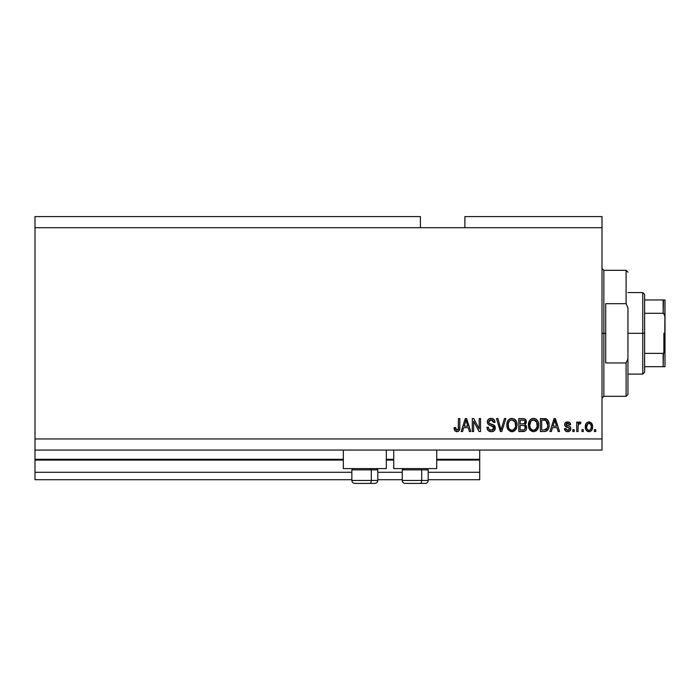 <?xml version="1.0" encoding="UTF-8"?>
<svg xmlns="http://www.w3.org/2000/svg" width="700" height="700" viewBox="0 0 700 700"><rect width="100%" height="100%" fill="white"/><g stroke="black" fill="none" stroke-linecap="round" stroke-linejoin="round"><path stroke-width="1.05" d="M479.71 479.71L428.19 479.71L479.71 479.71L479.71 472.29L428.19 472.29L479.71 472.29L479.71 460.066L436.721 460.066L479.71 460.066L479.71 479.71M402.255 479.71L377.79 479.71L402.255 479.71M351.855 479.71L35 479.71L351.855 479.71M402.255 472.29L377.79 472.29L402.255 472.29M351.855 472.29L35 472.29L35 479.71L35 472.29L351.855 472.29M393.733 460.066L386.321 460.066L393.733 460.066M343.332 460.066L35 460.066L35 472.29L35 459.323L343.332 459.323L35 459.323L35 460.066L343.332 460.066M479.71 459.323L479.71 460.066L479.71 459.323L436.721 459.323L479.71 459.323L479.71 450.056L479.71 459.323M393.733 459.323L386.321 459.323L393.733 459.323M35 450.056L35 459.323L35 450.056L602 450.056L35 450.056L35 438.944L602 438.944L602 227.71L420.411 227.71L420.411 216.589L35 216.589L420.411 216.589L420.411 227.71L35 227.71L602 227.71L602 216.589L464.879 216.589L602 216.589L602 438.944L35 438.944L35 450.056M343.332 468.589L343.332 450.056L343.332 468.589L386.321 468.589L386.321 450.056L386.321 468.589L343.332 468.589M436.721 468.589L436.721 450.056L436.721 468.589L393.733 468.589L436.721 468.589M393.733 450.056L393.733 468.589L393.733 450.056M35 216.589L35 438.944L35 216.589M473.637 431.533L473.637 421.207L473.637 431.533L472.29 431.533L472.29 418.556L473.725 418.556L479.202 428.899L479.202 418.556L480.55 418.556L480.55 431.533L479.106 431.533L473.637 421.207L479.106 431.533L480.55 431.533L480.55 418.556L479.202 418.556L479.202 428.899L473.725 418.556L472.29 418.556L472.29 431.533L473.637 431.533L472.29 431.533L472.29 418.556L473.725 418.556M491.286 431.699L491.286 431.699C493.771 431.629 495.127 430.369 495.373 427.919L494.183 430.719L491.286 431.699L488.136 430.491L486.972 427.752L488.294 427.149L488.976 429.126L491.102 430.168L492.957 429.835L493.981 428.444L493.369 426.493L488.871 424.795L487.532 423.281L487.427 420.866L488.95 418.898L491.829 418.442L494.323 419.904L495.031 422.266L493.684 422.433L492.966 420.569L491.094 419.904L489.379 420.385L488.653 422.328L489.519 423.623L494.209 425.329L495.373 427.919L493.369 424.821L489.055 423.29L488.635 421.977L491.094 419.904L493.684 422.433L495.031 422.266C494.847 419.799 493.517 418.512 491.05 418.39C488.74 418.477 487.48 419.659 487.287 421.942C487.506 423.973 488.67 425.162 490.787 425.504L494.025 427.963L491.4 430.185C489.501 430.062 488.469 429.056 488.294 427.149L486.946 427.315C487.113 430.071 488.556 431.524 491.286 431.699L490.849 431.681M501.585 427.971L504.464 418.556L505.873 418.556L501.786 431.533L500.395 431.533L496.51 418.556L497.901 418.556L501.016 430.01L504.464 418.556L505.873 418.556L504.464 418.556L501.016 430.01L497.901 418.556L496.51 418.556L500.395 431.533L501.786 431.533L500.395 431.533L496.51 418.556L497.901 418.556L500.727 428.846M514.579 430.911L510.843 431.576L508.139 429.66L506.896 426.387L507.404 421.689L509.023 419.44L511.971 418.39L514.789 419.344L516.539 421.759L517.099 425.058L516.407 428.654L514.596 430.894L511.963 431.699L515.778 429.713L517.099 425.058C517.195 421.286 515.489 419.064 511.971 418.39C508.384 419.081 506.669 421.356 506.826 425.215L508.139 429.66L512.242 431.69M536.646 430.5L533.242 431.69L530.049 430.106L528.456 426.387L528.972 421.689L530.582 419.44L533.531 418.39L536.349 419.344L538.099 421.759L538.65 425.67L537.968 428.654L536.156 430.894L533.523 431.699L537.337 429.713L538.659 425.058C538.755 421.286 537.049 419.064 533.531 418.39C529.944 419.081 528.229 421.356 528.386 425.215L529.699 429.66L533.803 431.69M583.301 429.678L583.301 431.533L581.954 431.533L581.954 429.678L583.301 429.678L581.954 429.678L581.954 431.533L583.301 431.533L581.954 431.533L581.954 429.678L583.301 429.678L583.301 431.533L583.301 429.678M589.164 431.69L588.945 431.699C591.535 431.191 592.742 429.529 592.567 426.711L591.832 430.062L589.803 431.594L587.309 431.279L585.716 429.336L585.62 424.559L586.626 422.861L588.096 422.03L591.229 422.844L592.567 426.711C592.681 423.999 591.474 422.406 588.945 421.925C586.381 422.415 585.174 424.051 585.322 426.816C585.183 429.572 586.39 431.2 588.945 431.699L588.726 431.69M457.642 431.62L455.052 431.007L454.099 427.656L455.446 427.49L456.339 430.036L458.22 429.406L458.483 418.556L459.83 418.556L459.734 428.846L458.911 430.894L456.899 431.699C459.113 431.261 460.093 429.817 459.83 427.359L459.83 418.556L458.483 418.556L458.308 429.205L456.96 430.185L455.446 427.49L454.099 427.656L454.869 430.78L456.61 431.69M551.355 431.533L552.484 427.656L551.355 431.533L549.946 431.533L554.094 418.556L555.406 418.556L559.554 431.533L558.154 431.533L557.016 427.656L552.484 427.656L557.016 427.656L558.154 431.533L559.554 431.533L555.406 418.556L554.094 418.556L549.946 431.533L551.355 431.533L549.946 431.533L554.094 418.556L555.406 418.556L559.554 431.533L558.154 431.533M567.648 431.699C569.625 431.629 570.692 430.614 570.841 428.654L570.343 430.421L568.872 431.524L566.738 431.602L565.399 430.885L564.436 428.662L565.784 428.496L566.361 429.861L567.744 430.351L568.951 430.001L569.485 428.89L569.117 427.98L564.874 425.775L564.655 424.051L565.477 422.599L568.164 421.96L570.124 423.019L570.666 424.62L569.319 424.795L568.82 423.658L567.639 423.273L566.528 423.5L565.959 424.541L570.01 426.598L570.841 428.654C570.684 426.947 569.704 425.985 567.892 425.749L565.95 424.428L567.639 423.273L569.319 424.795L570.666 424.62C570.421 422.861 569.398 421.96 567.595 421.925C565.775 421.951 564.786 422.852 564.602 424.62C564.935 426.317 566.038 427.28 567.91 427.507L569.179 428.033L569.485 428.89L567.744 430.351L565.784 428.496L564.436 428.662C564.681 430.588 565.749 431.602 567.648 431.699L567.341 431.69M574.21 429.678L574.21 431.533L572.863 431.533L572.863 429.678L574.21 429.678L572.863 429.678L572.863 431.533L574.21 431.533L572.863 431.533L572.863 429.678L574.21 429.678L574.21 431.533L574.21 429.678M578.139 425.679L578.077 431.533L576.73 431.533L576.73 422.1L578.077 422.1L578.077 423.605L579.372 421.969L580.947 422.433L580.44 423.78L578.524 424.226L578.077 426.641L578.322 424.716L579.521 423.614L580.44 423.78L580.947 422.433L579.67 421.925L578.077 423.605L578.077 422.1L576.73 422.1L576.73 431.533L578.077 431.533L576.73 431.533L576.73 422.1L578.077 422.1M595.77 429.678L595.77 431.533L594.423 431.533L594.423 429.678L595.77 429.678L594.423 429.678L594.423 431.533L595.77 431.533L594.423 431.533L594.423 429.678L595.77 429.678L595.77 431.533L595.77 429.678M544.46 431.524L544.171 431.533C547.689 430.999 549.334 428.811 549.106 424.97L548.572 428.418L546.884 430.841L544.758 431.506L540.347 431.533L540.347 418.556L546.884 419.204L548.511 421.374L549.106 424.97C549.316 422.214 548.301 420.158 546.07 418.801L540.347 418.556L540.347 431.533L544.171 431.533L540.347 431.533L540.347 418.556M522.778 431.533L522.778 431.533C525.289 431.506 526.593 430.238 526.706 427.717L526.137 429.966L525.053 431.069L518.788 431.533L518.788 418.556L523.486 418.591L525.35 419.361L526.347 422.223L524.921 424.541L526.304 425.845L526.706 427.717L524.921 424.541L526.365 421.82C526.173 419.659 524.983 418.574 522.804 418.556L518.788 418.556L518.788 431.533L522.778 431.533L518.788 431.533L518.788 418.556L522.804 418.556M462.577 431.533L463.715 427.656L462.577 431.533L461.177 431.533L465.316 418.556L466.629 418.556L470.776 431.533L469.376 431.533L468.248 427.656L463.715 427.656L468.248 427.656L469.376 431.533L470.776 431.533L466.629 418.556L465.316 418.556L461.177 431.533L462.577 431.533L461.177 431.533L465.316 418.556L466.629 418.556L470.776 431.533L469.376 431.533M602 450.056L602 438.944L602 450.056M464.879 216.589L464.879 227.71L464.879 216.589M454.344 429.669L454.134 428.47M454.099 427.656L455.472 427.919M455.577 428.776L455.919 429.651M457.966 429.774L458.421 428.592M458.308 429.205L458.483 427.464M458.483 418.556L459.83 418.556L459.804 428.111M459.629 429.433L459.454 430.001M459.734 428.846L459.13 430.631M458.911 430.894L458.343 431.349M554.628 420.534L554.146 422.363L554.75 419.912L556.57 426.142L552.93 426.142L554.146 422.363L552.93 426.142L556.57 426.142L554.628 420.551M555.354 422.135L555.214 421.671M566.44 431.515L565.626 431.086M564.55 429.266L564.891 430.185M564.436 428.662L565.784 428.496L565.959 429.231M565.985 429.301L566.361 429.861M567.289 430.316L568.374 430.281M568.68 430.168L569.485 428.89L569.039 427.936M569.476 428.654L567.91 427.507M569.485 428.89L569.179 428.033L569.485 428.89M567.359 427.341L566.921 427.192M566.773 427.14L565.679 426.65M564.874 425.784L564.664 425.215M564.655 424.051L564.935 423.264M568.741 422.091L569.249 422.293M570.395 423.517L570.561 424.051M570.666 424.62L569.319 424.795L569.021 423.894M567.954 423.29L567.07 423.325M566.764 423.395L566.108 423.885M565.985 424.148L566.379 425.215L567.884 425.749M565.959 424.541L566.379 425.215M568.435 425.924L568.96 426.099M569.511 426.317L570.01 426.598M570.657 427.525L570.798 428.085M570.343 430.421L569.546 431.209M569.441 431.27L568.269 431.655M567.446 425.618L566.528 425.294M580.44 423.78L579.521 423.614L580.44 423.78L580.947 422.433L579.845 421.942M578.716 423.973L579.154 423.684M578.322 424.716L578.139 425.644M578.077 431.533L578.077 426.641M588.499 431.672L587.668 431.454M585.48 428.496L585.331 427.236M585.62 424.559L585.812 424.025M589.391 421.951L590.065 422.109M592.165 424.235L592.401 425.04M592.41 425.066L592.532 425.88M591.815 430.089L591.308 430.736M590.117 431.498L589.374 431.672M587.886 423.596L586.67 426.808C586.512 424.935 587.256 423.762 588.91 423.273C590.608 423.727 591.378 424.909 591.22 426.808L590.94 424.882M591.133 427.998L591.22 426.808C591.378 428.68 590.634 429.861 588.98 430.351L589.899 430.089M586.827 428.321L586.688 427.402M590.363 423.929L588.254 423.395M591.001 425.058L590.503 424.086M590.782 424.506L589.767 423.474M589.82 430.141L590.8 429.082L591.211 427.096M587.379 429.537L588.98 430.351C587.282 429.896 586.512 428.715 586.67 426.808L586.688 426.221M545.046 418.6L546.28 418.88M546.901 419.213L547.575 419.825M547.767 420.053L548.1 420.543M548.503 421.374L549.08 424.025M549.097 424.515L549.097 425.556M549.062 426.134L548.765 427.84M547.767 429.966L547.4 430.404L547.767 429.966M544.758 431.506L546.744 430.929M545.247 431.445L544.749 431.506M547.409 422.345L547.601 423.071M547.759 424.62L547.663 426.466M546.403 429.371L547.242 428.12L544.005 430.01L546.63 429.144M541.695 430.01L541.695 420.079L545.808 420.332L541.695 420.079L541.695 430.01L544.005 430.01L541.695 430.01M547.041 421.531L545.808 420.332L547.75 425.355M529.174 428.785L528.692 427.551M528.404 425.81L528.386 425.215M528.447 423.981L528.622 422.826M531.239 418.976L531.781 418.714M532.35 418.53L532.936 418.425M534.704 418.53L535.264 418.714M537.504 420.604L537.819 421.155M538.099 421.759L538.256 422.196M538.274 422.24L537.968 421.453M538.528 423.308L538.606 423.894M538.51 426.895L538.379 427.473M538.291 427.805L537.845 428.908M532.866 431.655L530.451 430.526M528.876 428.102L529.104 428.645M536.375 419.361L535.789 418.976M533.803 419.921L531.055 420.936L532.63 420.017M536.515 421.627L534.555 420.061L535.876 420.84M531.108 420.884L529.734 425.233C529.524 422.24 530.801 420.464 533.54 419.904L536.751 422.082L537.311 425.014C537.46 427.919 536.2 429.642 533.514 430.185L535.238 429.73L537.163 426.764M536.856 427.796L535.238 429.73M532.656 430.071L533.514 430.185C530.906 429.678 529.646 428.024 529.734 425.233L530.18 427.796L529.742 424.777L530.311 422.012M529.996 422.887L530.154 422.38L529.996 422.887M537.084 423.071L536.218 421.207M537.154 426.808L536.637 421.855M537.233 423.797L537.11 423.159M530.171 427.779L531.099 429.17M531.142 429.214L530.591 428.558M523.486 418.591L525.35 419.361M525.796 419.904L526.304 421.146M526.365 421.82L525.245 424.305M526.645 428.514L526.47 429.249M526.146 429.957L525.07 431.06M524.764 431.209L524.186 431.392M526.006 423.377L526.278 422.616M524.685 429.511L525.184 426.729L524.134 425.661L522.62 425.469C524.3 425.355 525.21 426.108 525.359 427.735C525.21 426.108 524.3 425.355 522.62 425.469L520.135 425.469L522.62 425.469M525.298 428.382L524.116 429.852L524.904 429.275M523.968 420.236L520.135 420.079L520.135 423.946L523.836 423.824L525.017 422.03L523.836 423.824L520.135 423.946L520.135 420.079L522.34 420.079C523.95 419.869 524.843 420.525 525.017 422.03L524.851 421.102M522.515 423.946L524.108 423.719L524.965 422.608L524.843 421.085L523.784 420.184M523.548 420.14L522.926 420.088M520.135 430.01L520.135 425.469L520.135 430.01L524.116 429.852L520.135 430.01M524.965 422.608L525.017 422.03M522.821 420.079L522.34 420.079M507.316 428.12L507.133 427.56M508.716 419.703L508.314 420.14M508.778 419.65L510.213 418.714M510.781 418.53L511.367 418.425M514.229 418.976L515.279 419.773M515.935 420.595L516.696 422.196M516.714 422.24L516.407 421.453M516.959 423.299L517.038 423.876M517.099 425.058L515.778 429.721M511.306 431.655L508.891 430.526M507.316 428.102L507.544 428.645M512.523 431.664L513.074 431.576M515.34 419.834L514.815 419.361M512.242 419.921L510.213 420.368M514.955 421.627L512.995 420.061L514.308 420.84M508.41 423.001L508.174 425.233C507.964 422.24 509.233 420.464 511.98 419.904L515.191 422.082L515.751 425.014C515.9 427.919 514.631 429.642 511.954 430.185L513.669 429.73L515.602 426.764M515.296 427.796L513.669 429.73M511.088 430.071L511.954 430.185C509.346 429.678 508.086 428.024 508.174 425.233L508.62 427.796L508.209 424.314M508.751 422.012L508.252 423.859M509.548 420.884L508.445 422.861M515.524 423.071L514.657 421.207M515.594 426.808L515.077 421.855M515.673 423.797L515.541 423.159M508.611 427.779L509.539 429.17M509.582 429.214L509.031 428.558M500.649 428.549L500.798 429.118M501.016 430.01L500.876 429.424M501.786 431.533L505.873 418.556L501.786 431.533M489.554 431.41L488.959 431.139M488.136 430.491L487.629 429.844M487.296 429.188L487.034 428.216M486.946 427.315L488.294 427.149L488.381 427.752M488.661 428.645L488.968 429.109M494.016 428.199L494.008 427.674M489.169 424.944L488.582 424.611M488.364 419.326L487.944 419.799M488.95 418.898L489.466 418.652M489.606 418.6L490.315 418.442M491.444 418.408L493.377 419.002M494.751 420.735L493.929 419.44M494.323 419.904L494.961 421.488M495.005 421.873L493.684 422.433L493.623 421.925M491.601 419.939L492.923 420.525M491.584 419.939L490.648 419.93M489.668 420.201L489.169 420.578M488.644 421.75L488.653 422.328M489.274 423.474L489.773 423.736M489.799 423.745L490.376 423.955M490.805 424.078L490.035 423.841M491.706 424.296L492.258 424.445M493.806 425.049L493.369 424.821M494.594 425.688L495.084 426.449M495.302 428.706L494.699 430.124M494.69 430.141L494.287 430.623M494.165 430.736L493.57 431.165M492.835 431.489L492.065 431.646M495.259 426.947L495.101 426.484M492.1 420.044L492.625 420.297M490.455 425.416L491.855 425.819M479.202 418.556L480.55 418.556L480.55 431.533L479.106 431.533M465.561 421.759L465.981 419.912L467.801 426.142L464.153 426.142L465.377 422.363L464.153 426.142L467.801 426.142L466.323 421.251M466.585 422.135L466.445 421.671M465.981 419.912L465.719 421.146M554.916 420.578L554.75 419.912M589.207 423.299L588.621 423.299M587.869 430.001L588.394 430.264M588.683 430.334L589.269 430.325M545.265 429.896L545.983 429.651M546.753 429.004L547.488 427.359M547.575 426.965L547.697 426.16M547.689 423.631L547.523 422.721M547.295 422.03L546.814 421.172M546.359 420.683L545.589 420.254M545.361 420.192L543.97 420.079M533.54 419.904L533.085 419.93M531.055 420.936L530.495 421.662M533.076 430.159L533.96 430.159M537.276 425.915L537.241 423.894M511.98 419.904L511.525 419.93M509.495 420.936L508.926 421.662M511.516 430.159L512.4 430.159M515.716 425.915L515.681 423.894M354.874 483.411L369.828 483.411A2.966 1.479 -90 0 0 371.306 480.445L371.306 469.849L370.676 468.589L371.306 469.849L351.855 469.849L371.306 469.849L371.306 480.445L351.925 480.445M353.115 468.589L351.855 469.849L351.855 480.445C352.03 482.248 353.019 483.236 354.821 483.411C353.019 483.236 352.03 482.248 351.855 480.445L377.79 480.445C377.615 482.248 376.626 483.236 374.832 483.411C376.626 483.236 377.615 482.248 377.79 480.445L377.79 469.849L371.306 469.849L377.79 469.849L376.53 468.589M355.346 483.411L374.806 483.411M377.729 480.445L371.306 480.445A2.966 1.479 90 0 1 369.828 483.411L374.78 483.411M405.274 483.411L420.227 483.411A2.966 1.479 -90 0 0 421.706 480.445L421.706 469.849L421.076 468.589L421.706 469.849L402.255 469.849L421.706 469.849L421.706 480.445L402.325 480.445M403.515 468.589L402.255 469.849L402.255 480.445C402.43 482.248 403.419 483.236 405.221 483.411C403.419 483.236 402.43 482.248 402.255 480.445L428.19 480.445L428.19 469.849L421.706 469.849L428.19 469.849L426.93 468.589M405.746 483.411L425.206 483.411M428.129 480.445L421.706 480.445A2.966 1.479 90 0 1 420.227 483.411L425.18 483.411M602 268.467L603.855 270.322L603.855 333.322L605.71 333.322L605.71 303.678L626.089 303.678L627.944 307.851L627.944 358.794L626.089 362.967L626.089 396.322L626.089 362.967L605.71 362.967L605.71 333.322L603.855 333.322L603.855 270.322L603.855 333.322L602 333.322L603.855 333.322L603.855 396.322L602 398.178M626.089 303.678L626.089 270.322L626.089 303.678L627.944 307.851L627.944 394.467L627.944 358.794L626.089 362.967L605.71 362.967L605.71 303.678L626.089 303.678M603.855 333.322L603.855 396.322L603.855 333.322M663.486 353.308L663.145 366.678L644.621 366.678L644.621 333.322L642.766 333.322L642.766 374.089L642.766 333.322L627.944 333.322L642.766 333.322L642.766 292.556L642.766 333.322L644.621 333.322L644.621 372.234L644.621 366.678L665 366.678L665 349.475L664.256 352.634M663.486 299.967L663.145 313.285L644.621 313.285L644.621 333.322L644.621 294.411L644.621 313.285L663.145 313.285L664.134 313.845L665 317.17L665 366.678L664.134 366.678L664.93 366.678M663.145 299.967L644.621 299.967L664.983 299.967L665 317.17L664.676 314.886L663.145 313.285L663.145 299.967L664.983 299.967L664.668 351.767L663.145 353.369L644.621 353.369L663.145 353.369L663.145 366.678L663.705 366.678M663.889 353.062L663.889 333.322L663.889 353.062M428.19 480.445C428.015 482.248 427.026 483.236 425.233 483.411C427.026 483.236 428.015 482.248 428.19 480.445M627.944 394.467L626.089 396.322L603.855 396.322M603.855 270.322L626.089 270.322L627.944 272.178M644.621 372.234L642.766 374.089L627.944 374.089M627.944 292.556L642.766 292.556L644.621 294.411"/></g></svg>
